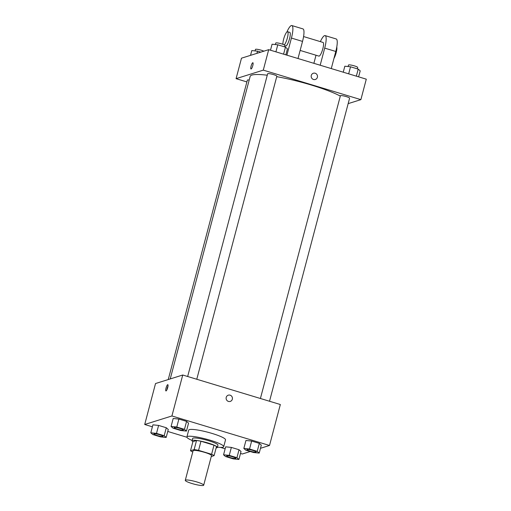 <?xml version="1.0" encoding="UTF-8"?>
<svg xmlns="http://www.w3.org/2000/svg" width="511" height="511" viewBox="0 0 511 511"><rect width="100%" height="100%" fill="white"/><g stroke="black" fill="none" stroke-linecap="round" stroke-linejoin="round"><path stroke-width="0.77" d="M185.614 480.078A9.517 1.418 14.8 0 1 195.911 481.681A9.517 1.418 14.8 0 1 203.691 485.195A9.517 1.418 14.8 0 1 194.123 484.134A9.517 1.418 14.8 0 1 185.282 480.327A9.517 1.418 14.8 0 1 185.614 480.078M185.282 480.327L193.094 450.753A9.517 1.418 14.8 0 1 193.426 450.498A9.517 1.418 14.8 0 1 203.729 452.101A9.517 1.418 14.8 0 1 211.503 455.614L203.691 485.195M211.267 456.521L214.096 455.633A12.788 1.903 14.8 0 0 211.592 454.279L198.575 450.344A12.788 1.903 14.8 0 0 194.135 449.597L190.507 450.734A12.788 1.903 14.8 0 0 192.768 451.98M211.592 454.279L213.994 445.177L200.976 441.242L198.575 450.344M194.135 449.597L196.537 440.495L192.909 441.632L190.507 450.734M196.537 440.495A12.788 1.903 14.8 0 1 200.976 441.242M213.994 445.177A12.788 1.903 14.8 0 1 216.498 446.531L214.096 455.633M216.14 447.898A13.088 1.955 -165.2 0 0 217.36 447.425A13.088 1.955 -165.2 0 0 208.105 443.018A13.088 1.955 -165.2 0 0 192.047 440.738A13.088 1.955 -165.2 0 0 192.877 441.753M192.047 440.738L192.653 438.464A13.088 1.955 14.8 0 1 193.107 438.119A13.088 1.955 14.8 0 1 208.705 440.744A13.088 1.955 14.8 0 1 217.961 445.151L217.36 447.425M192.123 440.456A19.041 2.836 14.8 0 1 186.898 436.943A19.041 2.836 14.8 0 1 187.563 436.445A19.041 2.836 14.8 0 1 208.162 439.645A19.041 2.836 14.8 0 1 223.716 446.671A19.041 2.836 14.8 0 1 217.437 447.144M186.898 436.943L188.7 430.115A19.041 2.836 14.8 0 1 189.364 429.617A19.041 2.836 14.8 0 1 209.964 432.817A19.041 2.836 14.8 0 1 225.517 439.843L223.716 446.671M259.205 453.091L261.313 445.126L259.326 443.382L251.642 441.057L245.944 440.482L243.836 448.441L245.823 450.185L253.507 452.51L259.205 453.091L257.218 451.347L249.534 449.022L243.836 448.441M238.924 459.44L241.026 451.481L239.039 449.737L231.355 447.412L225.664 446.831L223.556 454.796L225.543 456.54L233.227 458.865L238.924 459.44L236.938 457.703L229.254 455.378L223.556 454.796M240.509 453.455L242.303 453.998L250.224 451.513M260.469 448.307L269.514 445.471L171.913 415.967L144.709 424.488L152.387 426.813M167.755 431.456L186.924 437.256M220.426 447.381L225.14 448.805M186.451 431.092L188.559 423.127L186.572 421.383L178.888 419.065L173.191 418.483L171.083 426.449L173.069 428.186L180.753 430.511L186.451 431.092L184.465 429.349L176.78 427.024L171.083 426.449M166.171 437.448L168.272 429.483L166.286 427.739L158.602 425.42L152.91 424.839L150.802 432.798L152.789 434.542L160.473 436.867L166.171 437.448L164.184 435.704L156.5 433.379L150.802 432.798M269.514 445.471L280.335 404.52L182.734 375.01L171.913 415.967M226.226 397.373A3.27 3.149 -107.4 0 1 232.281 397.354A3.27 3.149 -107.4 0 1 227.101 400.611A3.27 3.149 -107.4 0 1 226.226 397.373M182.734 375.01L155.529 383.537L144.709 424.488M167.704 384.674A3.27 0.747 106.8 0 1 167.825 384.674A3.27 0.747 106.8 0 1 167.589 388.021A3.27 0.747 106.8 0 1 165.928 390.941A3.27 0.747 106.8 0 1 166.094 387.83A3.27 0.747 106.8 0 1 167.704 384.674M166.848 389.925A3.27 0.747 106.8 0 1 168.023 386.029M228.302 395.175A3.27 3.149 -107.4 0 1 232.281 397.354A3.27 3.149 -107.4 0 1 230.257 401.422M170.227 378.932L250.16 76.388A49.976 7.454 14.8 0 1 251.897 75.072A49.976 7.454 14.8 0 1 267.259 75.219M276.719 76.663A49.976 7.454 14.8 0 1 340.313 96.081M249.196 80.035A4.759 0.709 -165.2 0 0 247.362 80.118L168.247 379.552M260.412 398.497L340.396 95.755A4.759 0.709 14.8 0 1 340.562 95.634A4.759 0.709 14.8 0 1 345.711 96.432A4.759 0.709 14.8 0 1 349.601 98.189L269.527 401.25M187.658 376.498L267.643 73.763A4.759 0.709 14.8 0 1 267.809 73.635A4.759 0.709 14.8 0 1 272.957 74.44A4.759 0.709 14.8 0 1 276.847 76.196L196.773 379.258M268.697 49.663L366.291 79.167L360.881 99.645L348.163 103.631L360.881 99.645L263.286 70.135L236.076 78.662L246.883 81.926L236.076 78.662L241.486 58.184L268.697 49.663L263.286 70.135L236.076 78.662M153.881 433.928L153.888 433.909A4.759 0.709 14.8 0 1 153.888 433.909A4.759 0.709 14.8 0 1 154.054 433.782A4.759 0.709 14.8 0 1 159.202 434.586A4.759 0.709 14.8 0 1 163.092 436.337A4.759 0.709 14.8 0 1 163.086 436.349A4.759 0.709 14.8 0 1 158.301 435.826A4.759 0.709 14.8 0 1 153.881 433.928A4.759 0.709 14.8 0 1 154.047 433.801A4.759 0.709 14.8 0 1 159.196 434.599A4.759 0.709 14.8 0 1 163.086 436.356L163.092 436.337M168.272 429.483L166.286 427.739L164.184 435.704M166.286 427.739L158.602 425.42L156.5 433.379M158.602 425.42L152.91 424.839M226.641 455.901L226.635 455.921A4.759 0.709 14.8 0 1 226.801 455.799A4.759 0.709 14.8 0 1 231.949 456.598A4.759 0.709 14.8 0 1 235.839 458.354A4.759 0.709 14.8 0 1 231.055 457.824A4.759 0.709 14.8 0 1 226.635 455.921A4.759 0.709 14.8 0 1 226.641 455.901A4.759 0.709 14.8 0 1 226.807 455.78A4.759 0.709 14.8 0 1 231.956 456.579A4.759 0.709 14.8 0 1 235.846 458.335A4.759 0.709 14.8 0 1 235.839 458.348M241.026 451.481L239.039 449.737L236.938 457.703M239.039 449.737L231.355 447.412L229.254 455.378M231.355 447.412L225.664 446.831M174.162 427.573L174.168 427.554A4.759 0.709 14.8 0 1 174.168 427.554A4.759 0.709 14.8 0 1 174.334 427.426A4.759 0.709 14.8 0 1 179.482 428.231A4.759 0.709 14.8 0 1 183.372 429.987A4.759 0.709 14.8 0 1 183.366 429.994A4.759 0.709 14.8 0 1 178.582 429.476A4.759 0.709 14.8 0 1 174.162 427.573A4.759 0.709 14.8 0 1 174.328 427.445A4.759 0.709 14.8 0 1 179.476 428.25A4.759 0.709 14.8 0 1 183.366 430L183.372 429.987M188.559 423.127L186.572 421.383L184.465 429.349M186.572 421.383L178.888 419.065L176.78 427.024M178.888 419.065L173.191 418.483M246.922 449.552L246.915 449.565A4.759 0.709 14.8 0 1 247.081 449.444A4.759 0.709 14.8 0 1 252.23 450.242A4.759 0.709 14.8 0 1 256.12 451.999A4.759 0.709 14.8 0 1 251.335 451.469A4.759 0.709 14.8 0 1 246.915 449.565A4.759 0.709 14.8 0 1 246.922 449.552A4.759 0.709 14.8 0 1 247.088 449.425A4.759 0.709 14.8 0 1 252.236 450.223A4.759 0.709 14.8 0 1 256.126 451.98A4.759 0.709 14.8 0 1 256.12 451.992M261.313 445.126L259.326 443.382L257.218 451.347M259.326 443.382L251.642 441.057L249.534 449.022M251.642 441.057L245.944 440.482M260.776 52.141L257.493 51.151L251.795 50.57L250.531 55.354M257.493 51.151L256.905 53.355M255.078 50.902L255.474 49.401A4.759 0.709 14.8 0 1 255.641 49.273A4.759 0.709 14.8 0 1 259.313 49.695A4.759 0.709 14.8 0 1 263.861 51.177M285.86 54.849L287.444 48.858L285.457 47.121L277.773 44.796L272.076 44.214L270.491 50.206M285.457 47.121L283.592 54.166M277.773 44.796L275.908 51.841M275.359 44.546L275.761 43.045A4.759 0.709 14.8 0 1 275.921 42.924A4.759 0.709 14.8 0 1 281.076 43.722A4.759 0.709 14.8 0 1 284.959 45.479L284.595 46.859M358.613 76.848L360.198 70.857L358.211 69.113L350.527 66.788L344.829 66.213L343.245 72.198M358.211 69.113L356.346 76.158M350.527 66.788L348.662 73.84M348.112 66.545L348.515 65.044A4.759 0.709 14.8 0 1 348.681 64.916A4.759 0.709 14.8 0 1 353.829 65.721A4.759 0.709 14.8 0 1 357.713 67.471L357.349 68.857M252.881 62.738A3.27 0.747 -73.2 0 0 251.227 65.651A3.27 0.747 -73.2 0 0 250.99 68.998A3.27 0.747 106.8 0 1 251.22 65.651A3.27 0.747 106.8 0 1 252.881 62.738A3.27 0.747 106.8 0 1 252.785 65.6A3.27 0.747 106.8 0 1 250.99 68.998M315.319 79.48A3.27 3.149 72.6 0 0 315.166 73.233A3.27 3.149 -107.4 0 1 315.319 79.48A3.27 3.149 -107.4 0 1 311.333 77.302A3.27 3.149 -107.4 0 1 315.166 73.233A3.27 3.149 72.6 0 0 313.358 73.239M360.881 99.645L263.286 70.135M298.002 58.522L302.525 41.41A14.276 3.251 -73.2 0 0 302.946 28.903L291.851 25.55A14.276 3.251 106.8 0 1 291.43 38.057L286.907 55.169M303.572 36.549L323.061 42.445A7.141 1.629 106.8 0 1 322.55 49.746A7.141 1.629 106.8 0 1 318.928 56.114L300.136 50.429M316.015 55.233L313.882 63.319M320.365 41.627A14.276 3.251 106.8 0 1 325.124 35.61A14.276 3.251 106.8 0 1 324.702 48.117L320.18 65.229M282.941 44.323A7.141 1.629 106.8 0 1 284.327 36.907A7.141 1.629 106.8 0 1 287.303 31.72A7.141 1.629 106.8 0 1 287.572 31.714L289.788 32.385A7.141 1.629 106.8 0 1 289.277 39.692A7.141 1.629 106.8 0 1 285.655 46.054L284.87 45.818M286.914 31.963A14.276 3.251 106.8 0 1 291.851 25.55M287.572 31.714A7.141 1.629 106.8 0 1 287.482 37.482A7.141 1.629 106.8 0 1 284.32 44.911M325.124 35.61L336.219 38.964A14.276 3.251 106.8 0 1 335.791 51.47L331.275 68.576M333.945 58.458A7.141 1.629 -73.2 0 0 336.775 47.038M302.525 41.41L291.43 38.057M335.791 51.47L324.702 48.117"/></g></svg>
